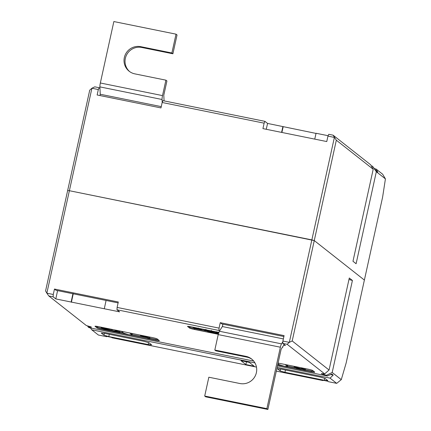 <?xml version="1.0" encoding="UTF-8"?>
<svg xmlns="http://www.w3.org/2000/svg" width="431" height="431" viewBox="0 0 431 431"><rect width="100%" height="100%" fill="white"/><g stroke="black" fill="none" stroke-linecap="round" stroke-linejoin="round"><path stroke-width="0.65" d="M371.258 165.833L372.432 166.167L376.333 171.727L385.422 178.887L382.609 197.166L364.384 280.075L314.264 240.573L336.331 140.199L333.109 135.178L328.756 134.294L327.959 136.115L334.381 137.419L311.855 239.889L69.38 190.712L91.911 88.242L89.718 90.181L67.645 190.556L69.38 190.712L67.645 190.556L45.578 290.936L46.85 293.177L48.805 295.957L53.153 296.84L53.277 294.481L46.85 293.177L69.38 190.712L314.264 240.573L311.855 239.889L289.325 342.354L292.196 340.953L314.264 240.573L364.384 280.075L346.152 362.988L341.282 379.641L332.193 372.481L326.456 375.288L327.361 375.999L331.838 374.027L333.19 375.099L330.071 378.138L336.692 383.358L328.406 381.677L327.84 381.23L322.453 380.142L323.018 380.584L276.319 371.113M287.132 344.294L289.325 342.354L282.898 341.056L282.779 343.41L287.132 344.294L324.678 373.887L329.063 370.013L292.196 340.953M329.063 370.013L349.293 278L352.423 280.468L332.193 372.481M219.546 330.933L218.948 330.464L219.067 328.11L117.108 307.427L116.984 309.787L119.624 311.866L55.798 298.92L53.153 296.84M55.798 298.92L57.582 290.629M118.099 302.901L56.095 290.327L54.473 289.045L118.304 301.991L117.108 307.427M53.277 294.481L54.473 289.045M253.692 361.059L89.034 327.662L88.129 326.951L90.833 327.188A3.227 0.286 12.4 0 0 91.426 327.151A3.227 0.286 12.4 0 0 90.111 326.623L86.351 325.55L48.805 295.957M277.467 365.881L327.361 375.999M326.456 375.288L322.69 374.216A3.227 0.286 12.4 0 1 321.381 373.682A3.227 0.286 12.4 0 1 321.973 373.65L324.678 373.887M282.779 343.41L285.419 345.495L283.743 345.156M116.984 309.787L218.948 330.464M218.28 334.294L194.429 329.456A4.299 0.383 12.4 0 1 189.608 328.083L187.571 326.482A4.299 0.383 12.4 0 1 187.517 326.396A4.299 0.383 12.4 0 1 191.041 326.79L218.813 332.42M282.661 346.836L282.865 346.998A4.299 0.383 12.4 0 1 282.919 347.079A4.299 0.383 12.4 0 1 282.461 347.149M98.527 326.655L152.412 337.586A4.299 0.383 12.4 0 1 157.234 338.96L159.265 340.56A4.299 0.383 12.4 0 1 159.319 340.641A4.299 0.383 12.4 0 1 155.796 340.253L101.915 329.327A4.299 0.383 12.4 0 1 97.094 327.948L95.062 326.348A4.299 0.383 12.4 0 1 95.009 326.267A4.299 0.383 12.4 0 1 98.527 326.655M278.087 363.074L307.842 369.108A4.299 0.383 12.4 0 1 312.664 370.482L314.695 372.088A4.299 0.383 12.4 0 1 314.749 372.168A4.299 0.383 12.4 0 1 311.23 371.781L277.672 364.971M283.894 336.525L221.89 323.95L220.263 322.668L284.094 335.614L282.898 341.056M219.067 328.11L220.263 322.668M341.282 379.641L336.692 383.358M330.071 378.138L277.133 367.401M254.942 362.902L91.744 329.801L90.408 327.943M256.472 367.088L112.044 337.791L111.484 337.349L106.096 336.255L106.656 336.703L98.365 335.022L91.744 329.801M245.88 364.551L241.004 360.704L249.296 362.39L254.171 366.231L245.88 364.551L246.478 361.819M324.327 380.282L327.792 380.589L325.087 378.456L320.265 377.082L280.888 369.092L277.419 368.785L280.128 370.924L284.95 372.298L324.327 380.282L324.748 378.359M108.795 336.568L148.172 344.552L151.642 344.859L148.932 342.726L144.11 341.352L104.733 333.368L101.263 333.061L103.973 335.194L108.795 336.568L109.296 334.289M330.604 374.571L333.19 375.099M88.129 326.951L87.52 325.884M106.748 336.39L106.656 336.703M323.105 380.271L323.018 380.584M131.293 333.303L132.236 334.047L132.064 334.839L129.699 332.98M121.407 331.299L123.772 333.158L128.864 334.747L132.064 334.839M277.952 363.694L279.202 364.685L284.298 366.275L287.493 366.366L285.128 364.502M286.723 364.825L287.666 365.569L287.493 366.366M158.317 339.811A4.299 0.383 12.4 0 1 155.979 339.418L149.805 338.163M147.246 337.645L132.118 334.58M148.684 336.827L149.886 337.775L149.702 338.615L147.671 337.015L140.468 335.55L146.26 336.864L148.048 338.281L149.702 338.615M278.733 364.314L277.855 364.136M313.746 371.339A4.299 0.383 12.4 0 1 311.414 370.94L305.358 369.712M296.593 367.934L287.552 366.102M300.628 367.648L301.635 367.955M304.114 368.354L305.434 369.394L305.25 370.229L303.214 368.629L301.565 368.289L302.373 368.931L301.781 368.888L294.147 366.786L300.725 368.78L296.48 368.451L302.664 369.157L303.596 369.895L305.25 370.229M296.48 368.451L296.948 367.638M200.69 328.745L198.238 328.444L199.946 329.322L199.257 329.246L201.665 329.737L200.771 329.494L199.962 328.853L200.652 328.934M200.927 328.794L200.771 329.494M201.66 329.209L201.563 329.65M201.778 329.23L201.665 329.737M199.241 328.767L199.154 329.165M207.413 330.706L209.773 331.31L207.618 330.722M206.659 330.286L209.364 330.986L206.95 330.302M206.26 329.877L205.792 330.157L207.209 330.593L206.562 330.593L210.716 331.568L209.698 330.771L205.792 330.157M210.883 330.814L210.716 331.568M218.005 333.438L217.946 333.718L212.79 332.414L213.593 332.624L213.668 333.109L217.553 333.863M213.652 332.635L213.507 332.98M216.89 333.427L213.571 332.991M217.084 333.54L213.593 332.624M213.56 332.538L213.744 331.703L212.973 331.579L212.79 332.414M213.744 331.703L214.821 331.902M216.491 332.285L216.82 332.376M108.806 328.74L108.725 329.112L101.059 327.56L107.4 328.982L103.09 328.858L110.417 330.599L104.717 329.112M109.129 328.805L109.016 329.338L108.725 329.112M104.792 329.063L109.016 329.338M109 329.338L108.941 330.194M109.124 329.359L110.217 329.516L110.034 330.351M110.217 329.516L110.126 330.372M110.309 329.532L110.417 330.599M103.435 328.18L103.09 328.858M104.706 328.438L104.641 328.729M101.14 327.183L101.059 327.56M113.1 330.717L117.14 331.396L117.949 332.037L114.285 331.25L113.078 330.825L113.482 330.728M111.548 329.645L113.31 329.656M115.508 330.933L111.365 330.48L119.834 332.554L117.803 330.954L116.154 330.62L116.909 331.218L115.508 330.933L115.686 330.135M116.235 330.248L116.154 330.62M117.889 330.582L117.803 330.954M118.816 330.771L120.023 331.719L119.834 332.554M111.489 329.559L111.365 330.48M296.388 366.786L296.291 367.223M301.862 368.527L301.781 368.888M301.657 367.853L301.565 368.289M303.311 368.193L303.214 368.629M294.244 366.35L294.147 366.786M147.752 336.638L147.671 337.015M140.549 335.178L140.468 335.55M218.075 333.039L217.989 333.427L218.458 333.594M218.474 333.529L217.989 333.427M208.345 331.089L208.265 331.455L207.435 331.288L208.453 332.091L212.968 333.007L211.95 332.204L211.125 332.037L211.621 332.43L208.265 331.455M208.9 331.202L208.76 331.848M210.754 331.38L211.249 331.477M211.282 331.32L211.125 332.037M212.03 331.838L211.95 332.204M213.065 332.56L212.968 333.007M207.521 330.906L207.435 331.288M218.598 333.093L217.86 332.748L219.126 332.969M218.873 332.851L216.804 332.624L218.576 333.158M217.219 332.096L216.804 332.624M215.764 332.22L211.265 331.31L212.725 331.978L212.154 331.369L214.466 331.838L216.4 332.721L215.764 332.22L215.85 331.822M216.561 331.962L216.4 332.721M212.839 331.466L212.725 331.978M211.599 330.96L211.265 331.31M204.703 329.559L201.056 329.015L203.955 329.672L204.849 330.378L205.673 330.545L204.66 329.747M205.948 329.279L205.673 330.545M198.185 328.233L198.077 328.708L192.926 327.409L197.215 328.535L193.805 328.099L197.689 328.858M193.718 327.614L193.643 327.969M193.783 327.625L193.708 327.986M103.031 328.675L102.099 328.487A4.299 0.383 12.4 0 1 97.277 327.113L96.194 326.262M123.304 332.791L119.937 332.107M111.317 330.356L110.508 330.194M207.451 331.223L194.613 328.621A4.299 0.383 12.4 0 1 189.791 327.248L188.708 326.391M106.074 300.461L104.291 308.758M71.131 302.034L72.952 293.586M71.401 302.244L73.254 293.646M352.423 280.468L348.97 279.482M148.172 344.552L148.593 342.629M284.95 372.298L285.451 370.019M280.128 370.924L280.538 369.06M103.973 335.194L104.383 333.335M94.782 86.836L91.911 88.242L98.333 89.546L99.13 87.719L94.782 86.836M327.959 136.115L326.763 141.557L262.932 128.61L264.128 123.169L264.925 121.348L162.961 100.665L162.164 102.492L264.128 123.169M162.164 102.492L160.968 107.928L97.137 94.982L98.333 89.546M336.331 140.199L373.203 169.259L370.655 164.771L333.109 135.178M374.674 168.742L376.047 169.017L377.788 172.249L376.435 171.182L372.432 166.167M99.13 87.719L99.96 88.371M264.925 121.348L267.565 123.428L316.025 133.416M314.749 139.116L316.063 133.265L328.136 135.711M376.333 171.727L356.103 263.74L352.973 261.272L373.203 169.259M385.422 178.887L382.669 174.237L376.047 169.017M266.25 129.284L267.565 123.428M281.588 132.392L282.903 126.542M281.896 132.452L283.172 126.752M252.06 359.368A13.975 13.69 -51.8 0 0 246.92 357.137L215.834 350.834L214.816 350.031L245.902 356.34A13.975 13.69 128.2 0 1 251.564 358.958A13.975 13.69 128.2 0 1 255.351 375.687A13.975 13.69 128.2 0 1 239.927 383.525L208.841 377.217L204.703 396.041L205.716 396.838L267.888 409.45L281.136 349.218L284.153 344.514A4.299 0.77 101.5 0 0 284.164 344.504M214.816 350.031L218.21 334.596A4.299 0.77 -78.5 0 1 219.347 331.245L222.364 326.542L222.892 324.155M282.865 341.756L281.518 343.852A4.299 0.77 101.5 0 0 280.382 347.208L266.875 408.647L267.888 409.45M283.372 338.911L222.364 326.542M266.875 408.647L204.703 396.041M164.082 100.892L163.796 95.197L166.926 80.969L165.908 80.166L134.822 73.863A13.975 13.69 128.2 0 1 129.165 71.244A13.975 13.69 128.2 0 1 125.373 54.516A13.975 13.69 128.2 0 1 140.802 46.677L171.888 52.981L172.901 53.783L141.815 47.475A13.975 13.69 -51.8 0 0 126.536 55.017A13.975 13.69 -51.8 0 0 129.683 71.632M165.908 80.166L162.514 95.601A4.299 0.77 101.5 0 0 162.056 99.491L162.201 102.406M172.901 53.783L177.039 34.959L176.026 34.162L171.888 52.981M99.965 95.553L100.251 94.254L99.884 86.879A4.299 0.77 -78.5 0 1 100.342 82.989L113.854 21.55L176.026 34.162M100.251 94.254L161.253 106.624M90.833 327.188L90.903 326.87M216.895 332.684L216.771 333.249M214.449 332.77L214.358 333.201M215.662 333.034L215.565 333.475M214.805 331.972L214.638 332.737M105.735 329.068L105.638 329.516M107.394 329.187L107.238 329.887M116.677 331.304L116.58 331.757M114.371 330.852L114.285 331.25M112.184 329.51L112.001 330.345M194.586 327.765L194.489 328.196M195.793 328.029L195.701 328.465M189.608 328.083L189.791 327.248M194.429 329.456L194.613 328.621M97.094 327.948L97.277 327.113M101.915 329.327L102.099 328.487M155.796 340.253L155.979 339.418M311.23 371.781L311.414 370.94M322.69 374.216L322.797 373.72M245.902 356.34L246.92 357.137M281.518 343.852L219.347 331.245M280.382 347.208L218.21 334.596M140.802 46.677L141.815 47.475M99.884 86.879L162.056 99.491M100.342 82.989L162.514 95.601M218.199 332.98L218.016 333.815M103.198 327.916L103.014 328.751M216.955 331.746L216.771 332.581M211.379 330.378L211.195 331.213M198.33 327.969L198.147 328.805"/></g></svg>
